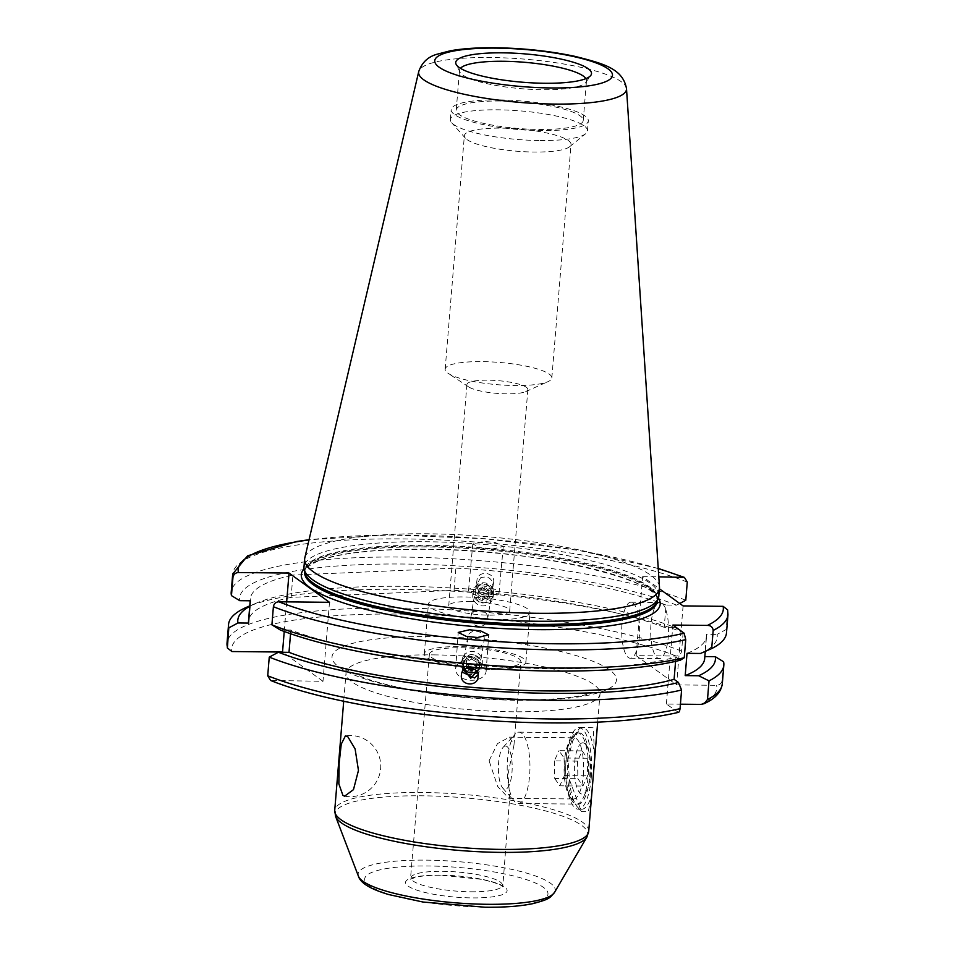 <?xml version="1.0" encoding="UTF-8"?>
<svg xmlns="http://www.w3.org/2000/svg" width="955" height="955" viewBox="0 0 955 955"><rect width="100%" height="100%" fill="white"/><g stroke="black" fill="none" stroke-linecap="round" stroke-linejoin="round"><path stroke-width="0.72" stroke-dasharray="4.78 3.58" d="M526.372 387.3A30.584 6.387 -175.3 0 1 527.864 389.509A30.584 6.387 -175.3 0 1 525.692 391.61A30.584 6.387 -175.3 0 1 506.83 393.842A30.584 6.387 -175.3 0 1 468.714 386.93A30.584 6.387 -175.3 0 1 468.404 386.715A30.584 6.387 -175.3 0 1 466.911 384.507A30.584 6.387 -175.3 0 1 487.945 380.174A30.584 6.387 -175.3 0 1 526.372 387.3M469.753 601.483A30.584 6.387 -175.3 0 1 509.672 610.818A30.584 6.387 -175.3 0 1 488.638 615.139A30.584 6.387 -175.3 0 1 448.719 605.804A30.584 6.387 -175.3 0 1 469.753 601.483M470.851 617.575L475.495 589.199L476.879 586.919C480.401 583.195 484.34 582.705 488.721 585.439L492.207 591.05L487.611 619.019C487.277 629.476 469.49 627.96 470.851 617.575C471.221 606.819 489.008 608.311 487.611 619.019M494.929 619.7A50.973 10.636 4.7 0 0 529.989 612.489A50.973 10.636 4.7 0 0 463.462 596.935A50.973 10.636 4.7 0 0 428.401 604.133A50.973 10.636 4.7 0 0 494.929 619.7M490.846 669.371A50.973 10.636 4.7 0 0 525.907 662.173A50.973 10.636 4.7 0 0 459.367 646.607A50.973 10.636 4.7 0 0 424.318 653.817A50.973 10.636 4.7 0 0 490.846 669.371M589.701 776.403A35.681 11.376 -89.4 0 0 586.489 741.808A35.681 11.376 -89.4 0 0 575.197 734.801A35.681 11.376 -89.4 0 0 567.664 760.466A35.681 11.376 -89.4 0 0 574.504 801.997A35.681 11.376 -89.4 0 0 589.701 776.403M583.29 775.209A30.584 9.753 -89.4 0 0 574.158 737.809A30.584 9.753 -89.4 0 0 570.863 739.552A30.584 9.753 -89.4 0 0 564.405 761.553A30.584 9.753 -89.4 0 0 570.278 797.15A30.584 9.753 -89.4 0 0 573.537 798.965A30.584 9.753 -89.4 0 0 583.29 775.209M594.655 757.196A40.779 13 -89.4 0 0 582.478 727.698A40.779 13 -89.4 0 0 578.073 730.026A40.779 13 -89.4 0 0 572.63 741.259L580.568 727.292L593.27 727.782L594.655 757.196L591.491 795.682L588.316 811.654L581.428 811.547L569.467 779.746L567.95 759.344L572.63 741.259M591.264 777.537A40.779 13 -89.4 0 0 579.088 727.662A40.779 13 -89.4 0 0 566.088 759.332A40.779 13 -89.4 0 0 578.264 809.207A40.779 13 -89.4 0 0 591.264 777.537M489.091 760.789L497.483 743.635L509.445 737.141L513.981 745.043L507.976 774.445L509.707 797.043L508.812 798.308L497.686 786.478L489.091 760.789M489.27 668.237A45.876 9.574 4.7 0 0 520.833 661.755A45.876 9.574 4.7 0 0 460.943 647.753A45.876 9.574 4.7 0 0 429.392 654.235A45.876 9.574 4.7 0 0 489.27 668.237M661.887 603.214A28.029 8.941 90.6 0 1 668.488 633.738A28.029 8.941 90.6 0 1 659.344 658.568A28.029 8.941 90.6 0 1 657.386 657.864A28.029 8.941 90.6 0 1 650.785 627.34A28.029 8.941 90.6 0 1 659.917 602.51A28.029 8.941 90.6 0 1 661.887 603.214M632.902 602.915A28.029 8.941 90.6 0 1 639.504 633.44A28.029 8.941 90.6 0 1 630.36 658.27A28.029 8.941 90.6 0 1 628.402 657.565A28.029 8.941 90.6 0 1 621.801 627.041A28.029 8.941 90.6 0 1 630.933 602.211A28.029 8.941 90.6 0 1 632.902 602.915M464.799 660.371A15.292 10.242 4 0 0 455.642 668.918A15.292 10.242 4 0 0 474.468 680.115A15.292 10.242 4 0 0 486.155 671.078A15.292 10.242 4 0 0 478.885 661.576C476.02 657.422 472.212 656.288 467.449 658.198L464.799 660.371L462.757 668.214M462.256 672.129L462.16 670.422C463.462 664.871 467.902 663.379 475.471 665.945L478.909 671.854L478.049 674.684M462.16 670.422L461.444 674.552M492.028 549.089L480.759 547.919L472.785 543.98L484.018 541.354L495.287 542.524L503.261 546.463L492.028 549.089M480.699 577.691L476.127 585.499L479.303 593.103C486.31 596.398 490.846 594.344 492.887 586.943C492.708 578.694 488.65 575.614 480.699 577.691M476.915 580.724C475.53 591.205 493.317 592.769 493.675 582.168C495.06 571.603 477.273 570.075 476.915 580.724L476.127 585.499M490.977 588.125A15.292 4.715 5.2 0 1 499.011 593.091A15.292 4.715 5.2 0 1 479.052 595.813A15.292 4.715 5.2 0 1 468.559 590.321A15.292 4.715 5.2 0 1 476.879 586.919M540.16 140.54A68.808 14.361 4.7 0 0 585.666 133.736A68.808 14.361 4.7 0 0 587.492 130.811A68.808 14.361 4.7 0 0 584.126 125.845A68.808 14.361 4.7 0 0 497.674 109.813A68.808 14.361 4.7 0 0 450.342 119.542A68.808 14.361 4.7 0 0 451.667 122.718A68.808 14.361 4.7 0 0 453.709 124.508A68.808 14.361 4.7 0 0 540.16 140.54M466.971 139.561A53.516 11.162 4.7 0 0 519.902 151.451A53.516 11.162 4.7 0 0 569.61 146.736A53.516 11.162 4.7 0 0 571.03 144.468A53.516 11.162 4.7 0 0 568.416 140.6A53.516 11.162 4.7 0 0 509.779 128.376A53.516 11.162 4.7 0 0 464.357 135.694A53.516 11.162 4.7 0 0 465.383 138.177A53.516 11.162 4.7 0 0 466.971 139.561M447.776 373.059A53.516 11.162 4.7 0 0 448.313 373.429A53.516 11.162 4.7 0 0 497.579 384.71A53.516 11.162 4.7 0 0 548.027 381.63A53.516 11.162 4.7 0 0 551.835 377.965A53.516 11.162 4.7 0 0 549.221 374.097A53.516 11.162 4.7 0 0 490.584 361.873A53.516 11.162 4.7 0 0 445.161 369.191A53.516 11.162 4.7 0 0 447.776 373.059M460.429 68.306A63.71 13.298 4.7 0 0 459.498 70.276A63.71 13.298 4.7 0 0 459.856 71.947A63.71 13.298 4.7 0 0 542.679 89.722A63.71 13.298 4.7 0 0 585.881 82.309A63.71 13.298 4.7 0 0 586.501 80.721A63.71 13.298 4.7 0 0 585.904 78.62M500.062 101.015A63.71 13.298 4.7 0 0 456.239 110.016A63.71 13.298 4.7 0 0 539.408 129.474A63.71 13.298 4.7 0 0 583.23 120.461A63.71 13.298 4.7 0 0 500.062 101.015M498.486 99.881A68.808 14.361 4.7 0 0 451.154 109.598A68.808 14.361 4.7 0 0 540.984 130.608A68.808 14.361 4.7 0 0 588.316 120.879A68.808 14.361 4.7 0 0 498.486 99.881M658.807 596.075A178.012 37.15 4.7 0 0 426.431 541.736A178.012 37.15 4.7 0 0 303.988 566.9M659.475 586.967A178.012 37.15 4.7 0 0 427.088 533.785A178.012 37.15 4.7 0 0 304.824 557.804M329.487 602.307L322.993 681.309L270.587 680.449M679.733 603.488L676.653 605.136L666.041 605.028L664.202 627.316L674.815 627.423A239.61 49.994 4.7 0 0 402.616 586.322A239.61 49.994 4.7 0 0 256.226 603.166A239.61 49.994 4.7 0 0 249.733 606.318M674.815 627.423L683.135 632.508A248.479 51.845 4.7 0 0 399.465 589.331A248.479 51.845 4.7 0 0 247.655 606.807M290.535 633.726L290.833 630.049A228.854 47.75 4.7 0 0 549.101 668.643A228.854 47.75 4.7 0 0 675.937 657.04L675.579 661.349M484.185 639.778C485.558 629.417 467.759 627.877 467.437 638.346C466.016 649.018 483.803 650.582 484.185 639.778L479.47 668.631L478.885 661.576M462.829 666.315L467.437 638.346M492.207 591.05C494.977 597.472 472.259 595.514 475.459 589.617M683.135 632.508L681.607 651.143C681.011 654.199 679.208 655.846 676.176 656.061L636.137 655.655L642.631 576.665L659.416 588.793M683.088 605.912L676.594 684.902L636.137 655.655M676.594 684.902L716.632 685.32C719.652 685.093 721.467 683.446 722.052 680.402L723.58 661.755M678.408 712.37L666.387 704.05L680.426 704.193M322.993 681.309L282.847 652.265M664.202 627.316A228.854 47.75 4.7 0 0 454.031 590.381L291.096 597.364L292.922 575.077A228.854 47.75 4.7 0 0 250.353 598.785A228.854 47.75 4.7 0 0 250.389 600.791M291.096 597.364A228.854 47.75 4.7 0 0 248.527 621.072M492.887 586.943L493.675 582.168M454.031 590.381L455.869 568.094L292.922 575.077M666.041 605.028A228.854 47.75 4.7 0 0 455.869 568.094M642.631 576.665L658.807 576.832M685.786 600.241A248.479 51.845 4.7 0 0 409.862 557.171A248.479 51.845 4.7 0 0 231.206 592.184M676.653 605.136A239.61 49.994 4.7 0 0 404.454 564.035A239.61 49.994 4.7 0 0 239.777 600.683M290.833 630.049L280.221 629.942M680.318 660.215L675.937 657.04M726.492 632.902A248.479 51.845 4.7 0 0 726.23 629.488L727.626 609.887M700.492 653.471A239.61 49.994 4.7 0 0 717.098 634.395L726.23 629.488M687.027 653.327A228.854 47.75 4.7 0 0 706.521 636.293A228.854 47.75 4.7 0 0 706.485 634.287L717.098 634.395M704.683 658.58A228.854 47.75 4.7 0 0 704.647 656.562L706.485 634.287M666.387 704.05L672.881 625.059M284.232 631.47L286.667 601.877M569.467 779.746A40.779 13 -89.4 0 0 577.298 806.82A40.779 13 -89.4 0 0 581.643 809.243A40.779 13 -89.4 0 0 591.491 795.682M476.605 671.222A8.201 8.022 -170.7 0 0 475.757 657.983A8.201 8.022 -170.7 0 0 464.751 669.276M462.853 659.463A10.195 9.968 -170.7 0 0 468.129 673.967A10.195 9.968 -170.7 0 0 481.666 666.268A10.195 9.968 -170.7 0 0 462.853 659.463M463.378 656.276A10.195 9.968 -170.7 0 0 468.654 670.78A10.195 9.968 -170.7 0 0 482.191 663.092A10.195 9.968 -170.7 0 0 463.378 656.276M466.792 657.422A6.375 6.231 -170.7 0 0 469.012 665.981A6.375 6.231 -170.7 0 0 477.739 663.868A6.375 6.231 -170.7 0 0 475.518 655.309A6.375 6.231 -170.7 0 0 466.792 657.422M466.434 667.629L466.518 661.875L471.639 659.093L471.901 657.518L466.768 660.299L466.434 667.629L467.198 668.082M471.639 659.093L476.7 662.078L476.629 667.832L474.325 669.073M466.768 660.299L466.518 661.875M471.901 657.518L476.963 660.49L476.7 662.078M476.963 660.49L476.629 667.832M472.976 668.369L476.879 666.256M466.697 666.053L469.526 667.724M491.097 589.617A8.201 8.022 9.3 0 1 486.477 600.003A8.201 8.022 9.3 0 1 475.841 595.407A8.201 8.022 9.3 0 1 480.461 585.021A8.201 8.022 9.3 0 1 491.097 589.617M492.911 589.151A10.195 9.968 9.3 0 1 484.531 602.665A10.195 9.968 9.3 0 1 473.37 591.085A10.195 9.968 9.3 0 1 492.911 589.151M492.386 592.339A10.195 9.968 9.3 0 1 484.006 605.852A10.195 9.968 9.3 0 1 472.856 594.273A10.195 9.968 9.3 0 1 492.386 592.339M488.697 594.476A6.375 6.231 9.3 0 1 485.116 602.533A6.375 6.231 9.3 0 1 476.855 598.964A6.375 6.231 9.3 0 1 480.449 590.906A6.375 6.231 9.3 0 1 488.697 594.476M488.077 596.123L482.609 598.2L478.001 594.583L478.873 588.901L484.34 586.824L488.948 590.429L487.814 597.699L488.948 590.429M484.34 586.824L484.078 588.399L488.685 592.016M484.078 588.399L478.61 590.476L478.873 588.901M478.61 590.476L478.001 594.583M487.814 597.699L482.347 599.776L477.739 596.159M482.347 599.776L482.609 598.2M582.037 742.918A25.666 8.189 90.6 0 1 587.564 747.67A25.666 8.189 90.6 0 1 587.134 789.379A25.666 8.189 90.6 0 1 583.111 794.023A25.666 8.189 90.6 0 1 574.409 770.9A25.666 8.189 90.6 0 1 582.037 742.918M576.354 732.903A35.681 11.376 90.6 0 1 577.465 732.748A35.681 11.376 90.6 0 1 584.03 739.492A35.681 11.376 90.6 0 1 583.433 797.485A35.681 11.376 90.6 0 1 577.847 803.931A35.681 11.376 90.6 0 1 576.736 804.098A35.681 11.376 90.6 0 1 565.718 770.04A35.681 11.376 90.6 0 1 576.354 732.903M517.825 732.306A35.681 11.376 90.6 0 1 518.935 732.151A35.681 11.376 90.6 0 1 529.953 766.197A35.681 11.376 90.6 0 1 519.317 803.334A35.681 11.376 90.6 0 1 518.207 803.501A35.681 11.376 90.6 0 1 514.399 801.376A35.681 11.376 90.6 0 1 507.201 767.701A35.681 11.376 90.6 0 1 515.091 734.18A35.681 11.376 90.6 0 1 517.825 732.306M504.837 746.118A21.667 6.912 90.6 0 1 512.178 765.647A21.667 6.912 90.6 0 1 505.744 789.248A21.667 6.912 90.6 0 1 502.76 788.066A21.667 6.912 90.6 0 1 498.379 767.617A21.667 6.912 90.6 0 1 503.178 747.264A21.667 6.912 90.6 0 1 504.837 746.118M587.265 758.246L587.635 775.818L582.944 786.049L577.894 778.707L577.524 761.123L582.204 750.893L587.265 758.246L564.071 758.007L559.021 750.666L582.204 750.893M577.524 761.123L554.342 760.896L559.021 750.666M554.342 760.896L554.712 778.468L577.894 778.707M554.712 778.468L559.761 785.81L582.944 786.049M564.071 758.007L564.441 775.579L559.761 785.81M564.441 775.579L587.635 775.818M433.677 654.879A127.421 26.585 -175.3 0 1 600.027 693.772A127.421 26.585 -175.3 0 1 512.369 711.785A127.421 26.585 -175.3 0 1 346.032 672.893A127.421 26.585 -175.3 0 1 433.677 654.879M518.326 700.29A142.713 29.784 4.7 0 0 609.505 669.801A142.713 29.784 4.7 0 0 430.18 636.555A142.713 29.784 4.7 0 0 339.001 667.044A142.713 29.784 4.7 0 0 518.326 700.29M588.71 831.387A127.421 26.585 4.7 0 0 422.373 792.495A127.421 26.585 4.7 0 0 334.716 810.509M335.587 816.382A126.705 26.442 -175.3 0 1 422.325 795.802A126.705 26.442 -175.3 0 1 586.895 837.046M484.722 907.059A91.967 19.195 -175.3 0 1 369.155 885.631A91.967 19.195 -175.3 0 1 427.924 865.982A91.967 19.195 -175.3 0 1 543.49 887.41A91.967 19.195 -175.3 0 1 484.722 907.059M554.58 892.328A98.902 20.64 4.7 0 0 426.133 860.133A98.902 20.64 4.7 0 0 358.423 876.201M470.899 891.791A45.876 9.574 4.7 0 0 502.449 885.309A45.876 9.574 4.7 0 0 442.571 871.306A45.876 9.574 4.7 0 0 411.008 877.788A45.876 9.574 4.7 0 0 470.899 891.791M440.589 875.138A50.973 10.636 4.7 0 0 408.012 886.025A50.973 10.636 4.7 0 0 472.057 897.903A50.973 10.636 4.7 0 0 504.634 887.016A50.973 10.636 4.7 0 0 440.589 875.138M658.389 598.033A180.053 37.567 4.7 0 0 425.154 549.232A180.053 37.567 4.7 0 0 304.084 568.905M426.336 546.929A176.985 36.935 4.7 0 0 304.597 571.95C307.152 569.061 300.192 570.624 316.189 561.898C337.318 553.267 373.715 549.065 425.369 549.304C535.182 548.301 665.659 581.917 657.386 600.958A176.985 36.935 4.7 0 0 426.336 546.929M657.35 600.91A176.985 36.935 4.7 0 0 657.458 600.086A176.985 36.935 4.7 0 0 426.408 546.057A176.985 36.935 4.7 0 0 304.669 571.078A176.985 36.935 4.7 0 0 304.645 571.902M657.41 600.755L657.159 601.411A177.093 36.959 4.7 0 0 426.443 545.269A177.093 36.959 4.7 0 0 304.74 572.427L304.609 571.747M626.504 88.66A104.286 21.762 4.7 0 0 490.357 57.515A104.286 21.762 4.7 0 0 418.732 71.577M272.318 680.784A243.382 50.782 4.7 0 0 549.4 722.768A243.382 50.782 4.7 0 0 677.644 712.179M676.176 656.061A243.382 50.782 4.7 0 0 399.106 614.077A243.382 50.782 4.7 0 0 231.874 651.537M700.922 704.396A243.382 50.782 4.7 0 0 716.632 685.32M658.27 568.667A243.382 50.782 4.7 0 0 309.002 539.945M687.278 582.096A248.479 51.845 4.7 0 0 411.354 539.026A248.479 51.845 4.7 0 0 232.698 574.039M681.607 651.143A248.479 51.845 4.7 0 0 405.672 608.072A248.479 51.845 4.7 0 0 227.027 643.097M727.973 614.757A248.479 51.845 4.7 0 0 727.722 611.343M722.302 683.816A248.479 51.845 4.7 0 0 722.052 680.402M527.864 389.509L509.672 610.818M525.907 662.173L529.989 612.489M597.687 722.135L600.027 693.772L601.889 689.164C603.894 689.391 597.902 691.396 583.899 695.192C567.163 698.535 544.947 700.111 517.252 699.908C461.85 699.621 394.809 689.594 362.876 677.37C348.587 670.947 342.606 667.843 344.946 668.046L346.032 672.893L343.705 701.257M344.612 796.172A30.584 30.584 0 0 0 368.117 741.331A30.584 30.584 0 0 0 345.4 735.899M570.863 739.552L575.197 734.801M582.478 727.698L579.088 727.662M429.392 654.235L410.459 879.197L416.631 877.048C422.659 875.783 430.753 875.198 440.935 875.269L481.081 879.292C503.142 884.115 502.497 887.076 502.76 886.789L509.707 797.043M513.981 745.043L520.833 661.755M509.445 737.141L574.158 737.809M630.36 658.27L659.344 658.568M486.155 671.078L488.709 634.872M468.559 590.321L472.785 543.98M569.61 146.736L585.666 133.736M551.835 377.965L571.03 144.468M525.692 391.61L548.027 381.63M468.714 386.93L448.313 373.429M456.239 110.016L459.498 70.276M450.342 119.542L451.154 109.598M459.856 71.947L456.096 64.248M256.226 603.166L249.768 605.9M250.186 600.791L250.353 598.785M658.246 568.428L579.219 550.486L484.913 538.704L389.962 534.919L309.062 539.718M705.279 651.394L706.521 636.293M585.881 82.309L590.847 75.326M587.492 130.811L588.316 120.879M583.23 120.461L586.501 80.721M445.161 369.191L464.357 135.694M465.383 138.177L451.667 122.718M499.011 593.091L503.261 546.463M478.049 677.286L478.849 672.427M455.642 668.918L458.233 632.425M630.933 602.211L659.917 602.51M508.812 798.308L573.537 798.965M577.298 806.82L581.428 811.547M578.073 730.026L580.568 727.292M581.643 809.243L578.264 809.207M570.278 797.15L574.504 801.997M424.318 653.817L428.401 604.133M466.911 384.507L448.719 605.804M462.077 659.774L461.552 662.961M482.191 663.092L481.666 666.268M492.971 597.591L493.496 594.404M472.856 594.273L473.37 591.085M587.564 747.67L584.03 739.492M587.134 789.379L583.433 797.485M518.935 732.151L577.465 732.748M502.76 788.066L514.399 801.376M503.178 747.264L515.091 734.18M518.207 803.501L576.736 804.098"/><path stroke-width="1.43" d="M342.94 795.443L338.846 783.84L339.132 763.379L341.257 744.136L345.4 735.899L347.775 736.663L355.117 748.959L358.459 770.434L353.469 789.642L344.612 796.172L342.94 795.443M469.466 629.775L480.711 630.945L488.709 634.872L477.476 637.522L466.231 636.352L458.233 632.425L469.466 629.775M478.049 674.684L474.611 677.99L462.256 672.129M461.372 675.197C461.719 664.62 479.506 666.136 478.121 676.629C477.775 687.278 459.988 685.786 461.372 675.197L461.444 674.552M585.904 78.62A63.71 13.298 4.7 0 0 503.333 61.275A63.71 13.298 4.7 0 0 460.429 68.306M418.732 71.577L304.824 557.804A178.012 37.15 4.7 0 0 304.645 558.95L303.988 566.9A178.012 37.15 4.7 0 0 304.108 569.037A178.012 37.15 4.7 0 0 536.364 621.239A178.012 37.15 4.7 0 0 658.353 598.164A178.012 37.15 4.7 0 0 658.807 596.075L659.463 588.125A178.012 37.15 4.7 0 0 659.475 586.967L626.504 88.66C622.815 68.211 602.724 63.496 575.22 56.417C550.08 51.057 523.34 48.168 495.012 47.75C477.524 47.571 462.602 48.586 450.259 50.794L436.745 54.316C427.9 56.858 421.895 62.612 418.732 71.577A104.286 21.762 4.7 0 0 554.771 104.083A104.286 21.762 4.7 0 0 626.504 88.66M304.645 558.95A178.012 37.15 4.7 0 0 537.02 613.289A178.012 37.15 4.7 0 0 659.463 588.125M502.581 52.835A68.127 14.218 4.7 0 0 456.096 64.248A68.127 14.218 4.7 0 0 544.648 83.264A68.127 14.218 4.7 0 0 590.847 75.326A68.127 14.218 4.7 0 0 502.581 52.835M678.408 712.37C646.38 719.843 603.488 723.353 549.758 722.899C448.695 722.219 328.771 704.086 270.587 680.449L267.722 675.77L269.25 657.124A248.479 51.845 4.7 0 0 552.921 700.302A248.479 51.845 4.7 0 0 681.584 690.023L680.055 708.67C679.554 711.797 678.754 712.967 677.644 712.179M249.733 606.318A239.61 49.994 4.7 0 0 237.938 622.97L228.806 627.877L227.374 647.967L231.874 651.537L282.537 652.05L284.232 631.47M249.768 605.9L247.655 606.807A248.479 51.845 4.7 0 0 228.555 624.451A248.479 51.845 4.7 0 0 228.806 627.877M478.121 676.629L478.049 677.286M269.25 657.124L278.394 652.229L289.007 652.337A228.854 47.75 4.7 0 0 547.275 690.931A228.854 47.75 4.7 0 0 674.099 679.327L678.48 682.491L681.584 690.023M289.007 652.337L290.535 633.726M271.912 624.857L280.221 629.942A239.61 49.994 4.7 0 0 552.42 671.043A239.61 49.994 4.7 0 0 680.318 660.215L684.246 657.756A248.479 51.845 4.7 0 1 555.571 668.034A248.479 51.845 4.7 0 1 271.912 624.857L273.393 606.712C273.99 603.656 275.804 602.02 278.824 601.793A243.382 50.782 4.7 0 0 555.894 643.777A243.382 50.782 4.7 0 0 684.138 633.189L685.738 639.611L684.246 657.756M462.757 668.214L470.72 678.253L479.47 668.631M680.426 704.193L700.922 704.396L704.336 703.644L707.5 699.49A248.479 51.845 4.7 0 0 722.302 683.816L723.83 665.169A248.479 51.845 4.7 0 0 723.58 661.755L715.271 656.682L704.85 656.574M250.186 600.791L248.527 621.072A228.854 47.75 4.7 0 0 248.563 623.078L237.938 622.97M286.667 601.877L289.031 573.06L238.368 572.546C235.348 572.761 233.545 574.409 232.948 577.465L231.456 595.61L239.777 600.683L250.389 600.791L248.563 623.078M289.031 573.06L329.487 602.307L278.824 601.793M723.83 665.169A248.479 51.845 4.7 0 1 709.028 680.855L698.654 675.746L685.201 675.615L687.027 653.327L700.492 653.471L711.678 648.588L713.17 630.443C712.752 627.149 710.83 625.465 707.416 625.406L672.881 625.059L684.138 633.189M659.416 588.793L683.088 605.912L723.126 606.33L727.626 609.887L727.973 614.757A248.479 51.845 4.7 0 1 713.17 630.443M658.807 576.832L684.413 577.405L687.278 582.096L685.786 600.241L679.733 603.488M309.062 539.718L296.528 541.533L247.584 555.822L232.698 574.039L231.206 592.184A248.479 51.845 4.7 0 0 231.456 595.61M675.579 661.349L674.099 679.327M278.394 652.229A239.61 49.994 4.7 0 0 678.48 682.491M711.678 648.588A248.479 51.845 4.7 0 0 726.492 632.902L727.973 614.757M685.201 675.615A228.854 47.75 4.7 0 0 704.683 658.58L705.279 651.394M698.654 675.746A239.61 49.994 4.7 0 0 715.271 656.682M709.028 680.855L707.5 699.49M464.751 669.276A8.201 8.022 -170.7 0 0 476.605 671.222M467.198 668.082L471.495 670.613L474.325 669.073M469.526 667.724L471.758 669.025L472.976 668.369M471.758 669.025L471.495 670.613M554.58 892.328C549.459 897.891 551.095 898.798 532.962 903.633C520.463 906.223 504.562 907.429 485.259 907.25L423.005 902.033L388.697 894.549C370.564 889.165 360.477 883.041 358.423 876.201A98.902 20.64 4.7 0 0 487.217 904.301A98.902 20.64 4.7 0 0 554.58 892.328L586.895 837.046A126.705 26.442 -175.3 0 1 500.575 852.385A126.705 26.442 -175.3 0 1 335.587 816.382L334.716 810.509A127.421 26.585 4.7 0 0 501.065 849.401A127.421 26.585 4.7 0 0 588.71 831.387L597.687 722.135M304.084 568.905A180.053 37.567 4.7 0 0 536.34 629.643A180.053 37.567 4.7 0 0 658.389 598.033M304.609 571.747L304.597 571.95A176.985 36.935 4.7 0 0 535.648 625.979A176.985 36.935 4.7 0 0 657.386 600.958L657.41 600.755M304.645 571.902A176.985 36.935 4.7 0 0 535.719 625.107A176.985 36.935 4.7 0 0 657.35 600.91M304.108 569.037L304.74 572.427A177.093 36.959 4.7 0 0 535.815 624.367A177.093 36.959 4.7 0 0 657.159 601.411L658.353 598.164M551.142 87.956A89.161 18.599 4.7 0 0 608.108 68.903A89.161 18.599 4.7 0 0 496.087 48.132A89.161 18.599 4.7 0 0 439.121 67.184A89.161 18.599 4.7 0 0 551.142 87.956M267.722 675.77A248.479 51.845 4.7 0 0 551.381 718.948A248.479 51.845 4.7 0 0 680.055 708.67M273.393 606.712A248.479 51.845 4.7 0 0 557.063 649.889A248.479 51.845 4.7 0 0 685.738 639.611M707.416 625.406A243.382 50.782 4.7 0 0 723.126 606.33M682.682 577.071A243.382 50.782 4.7 0 0 658.27 568.667M309.002 539.945A243.382 50.782 4.7 0 0 238.368 572.546M232.698 574.039A248.479 51.845 4.7 0 0 232.948 577.465M227.374 647.967L227.027 643.097A248.479 51.845 4.7 0 0 227.278 646.511M358.423 876.201L335.587 816.382M334.716 810.509L343.705 701.257M684.413 577.405L658.246 568.428M227.027 643.097L228.555 624.451M704.336 703.644L707.38 702.056C716.19 697.52 721.168 691.432 722.302 683.816M588.71 831.387L586.895 837.046"/></g></svg>
